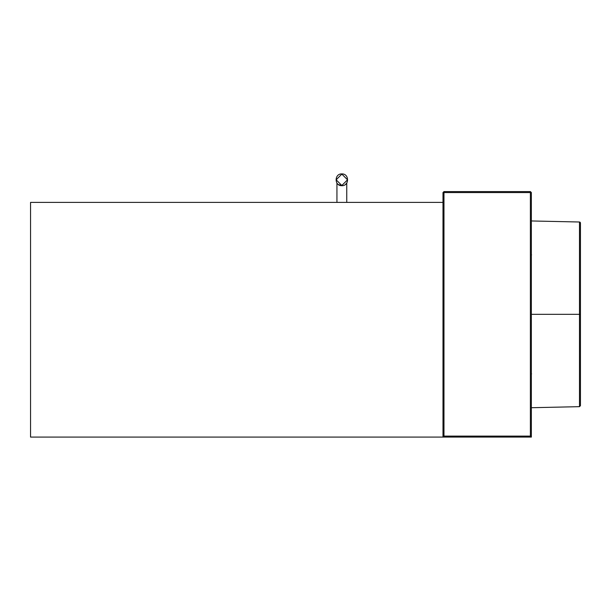 <?xml version="1.0" encoding="UTF-8"?>
<svg xmlns="http://www.w3.org/2000/svg" width="611" height="611" viewBox="0 0 611 611"><rect width="100%" height="100%" fill="white"/><g stroke="black" fill="none" stroke-linecap="round" stroke-linejoin="round"><path stroke-width="0.92" d="M442.99 202.394L30.55 202.394L30.55 437.086L442.99 437.086L443.968 436.109L530.386 436.109L530.386 192.572L443.968 192.572L443.968 436.109M341.839 174.112L347.537 179.802L341.839 185.5L336.149 179.802L341.839 174.112M341.839 185.698C349.439 186.019 349.439 173.593 341.839 173.914C334.248 173.593 334.248 186.019 341.839 185.698L338.28 184.499M346.75 202.394L346.75 183.063L345.375 184.522M531.364 437.086L531.364 192.572L530.386 191.587L531.364 192.572L530.386 192.572L530.386 191.587L443.968 191.587L443.968 192.572L442.99 192.572L442.99 437.086L531.364 437.086L530.386 436.109M442.99 192.572L443.968 191.587L442.99 192.572M580.45 405.666L580.45 314.337L579.488 314.337L579.488 406.666L580.45 405.681M580.45 227.338L580.45 405.681L579.488 406.666L531.364 407.72M580.45 223.015L579.488 222.007L579.488 314.337L531.364 314.337M531.364 220.961L579.503 222.007L580.45 222.992L580.45 314.337M546.86 314.337L545.516 314.337M336.936 183.063L336.936 202.394M580.442 341.075L580.442 352.058M580.442 355.732L580.45 405.322M580.32 222.496L579.938 222.129M531.539 254.902L531.364 254.344M531.539 373.779L531.364 374.337"/></g></svg>
